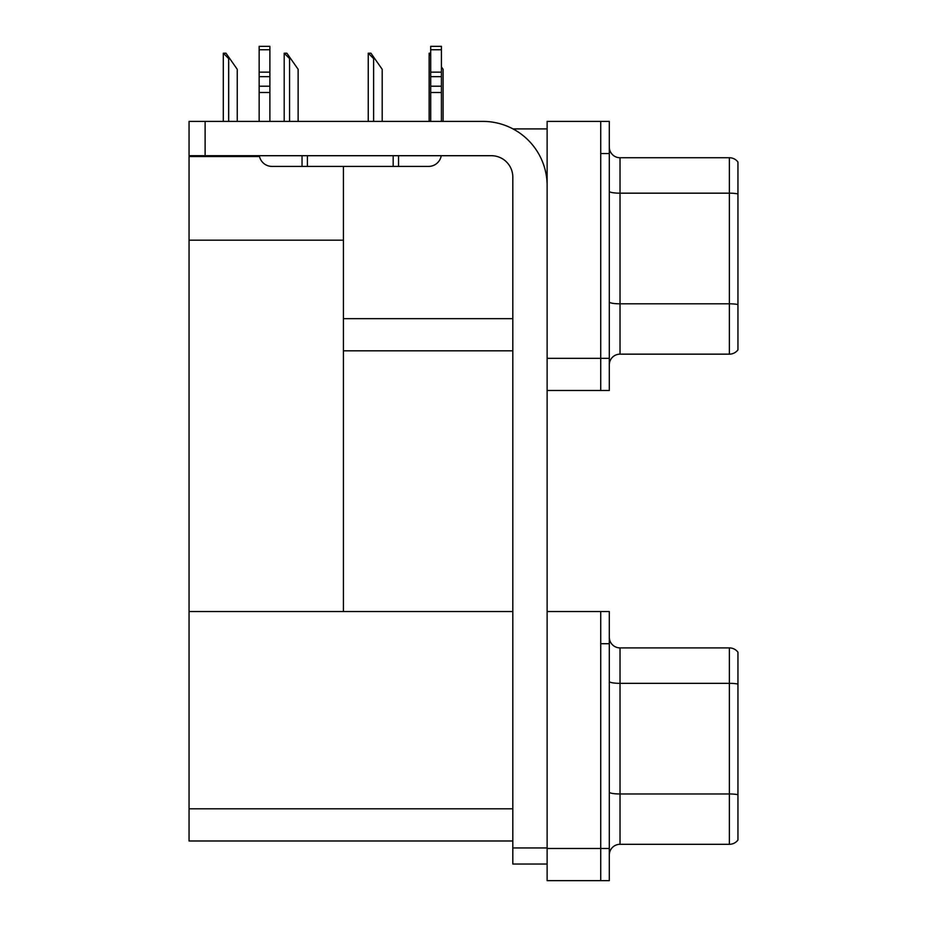 <?xml version="1.0" encoding="UTF-8"?>
<svg xmlns="http://www.w3.org/2000/svg" width="927" height="927" viewBox="0 0 927 927"><rect width="100%" height="100%" fill="white"/><g stroke="black" fill="none" stroke-linecap="round" stroke-linejoin="round"><path stroke-width="1.39" d="M512.955 128.899L547.127 128.899M512.816 318.656L343.43 318.656L343.43 240.186L189.05 240.186L189.05 121.391L205.122 121.391L205.122 155.701L491.38 155.701A21.437 21.437 0 0 1 512.816 177.15L512.816 847.95L547.127 847.95M600.731 611.553L600.731 880.65L609.306 880.65L609.306 611.553L547.127 611.553L547.127 121.391L600.731 121.391L600.731 390.487L547.127 390.487L547.127 358.332L600.731 358.332L600.731 390.487L609.306 390.487L609.306 358.332L600.731 358.332L600.731 153.558L609.306 153.558L609.306 358.332M343.43 350.823L512.816 350.823M343.43 166.42L343.43 611.553L189.05 611.553L189.05 240.186M189.05 156.559L259.514 156.559M547.127 390.487L547.127 880.65L600.731 880.65L600.731 643.72L609.306 643.72M512.816 840.986L189.05 840.986L189.05 611.553L512.816 611.553M609.306 364.867A10.718 10.718 0 0 1 620.024 354.149L729.375 354.149L729.375 157.741L620.024 157.741A10.718 10.718 0 0 1 609.306 147.022A10.718 10.718 0 0 0 620.024 157.741L620.024 354.149M737.95 162.028A10.718 10.718 0 0 0 729.375 157.741A10.718 10.718 0 0 1 737.95 162.028L737.95 349.861A10.718 10.718 0 0 1 729.375 354.149M600.731 121.391L609.306 121.391L609.306 153.558M737.95 194.67L737.95 304.566A10.718 1.866 180 0 0 729.375 303.813L620.024 303.813A10.718 1.866 0 0 1 609.306 301.959M609.306 855.03A10.718 10.718 0 0 1 620.024 844.312L729.375 844.312L729.375 647.903A10.718 10.718 0 0 1 737.95 652.191L737.95 840.013A10.718 10.718 0 0 1 729.375 844.312M737.95 652.191A10.718 10.718 0 0 0 729.375 647.903A10.718 10.718 0 0 1 737.95 652.191A10.718 10.718 0 0 0 729.375 647.903L620.024 647.903A10.718 10.718 0 0 1 609.306 637.173A10.718 10.718 0 0 0 620.024 647.903L620.024 844.312M737.95 684.821L737.95 684.08A10.718 1.866 180 0 0 729.375 683.338L620.024 683.338A10.718 1.866 0 0 1 609.306 681.472M443.083 121.391L443.083 69.293L441.414 66.906M429.143 121.391L429.143 53.21L430.696 55.817M430.696 53.21L429.653 53.21M368.749 53.21L370.927 53.21L374.682 58.575L373.616 58.575L368.251 53.21L368.251 121.391M382.191 121.391L382.191 69.293L374.682 58.575M284.705 53.21L286.872 53.21L290.626 58.575L289.56 58.575L284.195 53.21L284.195 121.391M298.135 121.391L298.135 69.293L290.626 58.575M223.813 53.21L225.979 53.21L229.734 58.575L228.668 58.575L223.303 53.21L223.303 121.391M237.242 121.391L237.242 69.293L229.734 58.575M547.127 864.034L512.816 864.034L512.816 847.95M547.127 185.724A64.322 64.322 0 0 0 482.793 121.391L205.122 121.391M205.122 155.701L189.05 155.701M441.24 155.701A12.862 12.862 0 0 1 428.552 166.42L272.028 166.42A12.862 12.862 0 0 1 259.34 155.701M430.696 121.391L430.696 92.503L441.414 92.503L441.414 121.391M441.414 49.768L430.696 49.768L430.696 46.35L441.414 46.35L441.414 92.503M430.696 92.503L430.696 86.211L441.414 86.211M441.414 76.663L430.696 76.663L430.696 86.211M430.696 76.663L430.696 49.768M441.414 72.144L430.696 72.144M393.175 166.42L393.175 155.701M307.405 166.42L307.405 155.701M259.154 121.391L259.154 92.503L269.884 92.503L269.884 121.391M302.04 155.701L302.04 166.42L272.028 166.42M259.154 92.503L259.154 86.211L269.884 86.211L269.884 92.503M269.884 49.768L259.154 49.768L259.154 46.35L269.884 46.35L269.884 76.663L259.154 76.663L259.154 86.211M259.154 76.663L259.154 49.768M269.884 76.663L269.884 86.211M269.884 72.144L259.154 72.144M547.127 848.483L609.306 848.483M189.05 808.819L512.816 808.819M737.95 193.917A10.718 1.866 180 0 0 729.375 193.175L620.024 193.175A10.718 1.866 0 0 1 609.306 191.31M737.95 794.717A10.718 1.866 180 0 0 729.375 793.976L620.024 793.976A10.718 1.866 0 0 1 609.306 792.11M373.616 121.391L373.616 58.575M289.56 121.391L289.56 58.575M228.668 121.391L228.668 58.575M398.529 166.42L398.529 155.701"/></g></svg>
